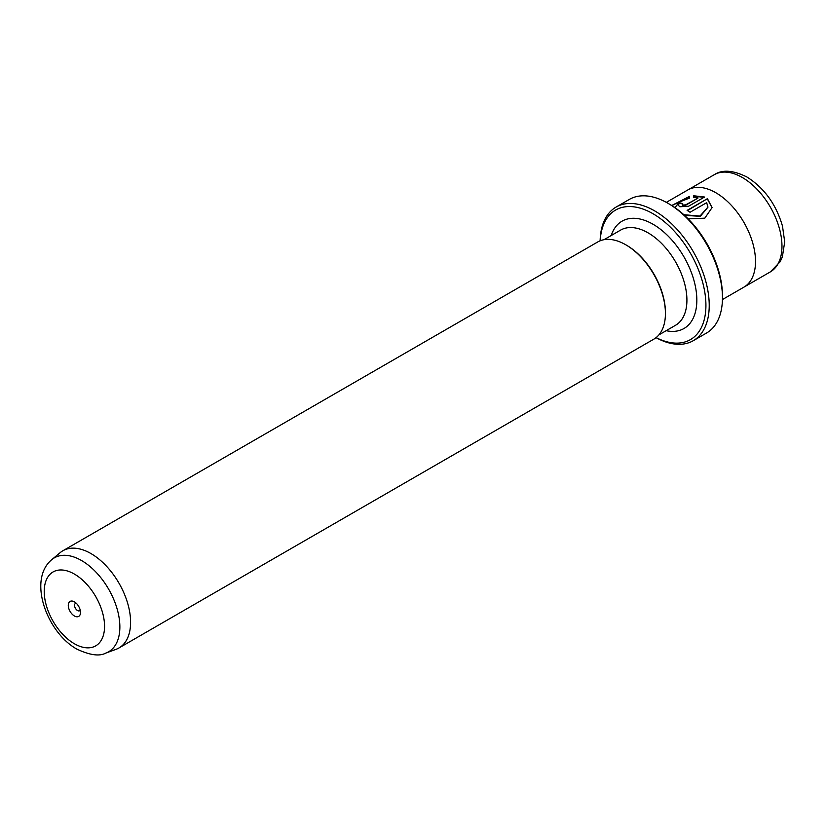 <?xml version="1.0" encoding="UTF-8"?>
<svg xmlns="http://www.w3.org/2000/svg" width="826" height="826" viewBox="0 0 826 826"><rect width="100%" height="100%" fill="white"/><g stroke="black" fill="none" stroke-linecap="round" stroke-linejoin="round"><path stroke-width="1.24" d="M74.392 601.844A8.652 4.997 -120 0 0 68.279 605.375A8.652 4.997 -120 0 0 74.392 615.969A8.652 4.997 -120 0 0 80.504 612.438A8.652 4.997 -120 0 0 74.392 601.844L74.392 601.844M76.25 603.248A4.213 2.426 -120 0 0 75.424 603.445A4.213 2.426 -120 0 0 74.784 606.821A4.213 2.426 -120 0 0 77.53 610.528A4.213 2.426 -120 0 0 79.637 610.734A4.213 2.426 -120 0 0 80.215 610.125M656.112 337.607A74.815 43.2 -120 0 0 705.9 303.586A74.815 43.2 -120 0 0 653.025 213.748A74.815 43.2 -120 0 0 600.213 240.779M600.13 240.81A77.159 44.542 60 0 1 616.093 207.068A77.159 44.542 60 0 1 654.677 210.888A77.159 44.542 60 0 1 705.074 278.878A77.159 44.542 60 0 1 693.251 340.704A77.159 44.542 60 0 1 656.05 337.658M669.556 204.208L667.904 203.248L669.556 204.208A74.815 43.2 60 0 1 722.461 295.832L722.461 297.742A77.159 44.542 -120 0 0 667.904 203.248L667.904 203.248A77.159 44.542 -120 0 0 629.319 199.427L616.093 207.068M693.251 340.704L706.478 333.064A77.159 44.542 -120 0 0 722.461 297.742M671.899 205.622L689.421 196.815M675.007 207.677L679.106 202.102L689.421 198.147L689.421 196.433L671.714 205.498M687.438 210.589L707.428 198.663L687.118 210.393A56.116 32.4 60 0 1 690.03 212.272L706.653 202.68L707.965 207.047L700.004 216.04L683.856 214.739M688.151 218.838L704.795 218.178L712.084 207.584L707.428 198.663M707.428 199.045L712.074 207.729M682.741 204.094L682.741 205.478L685.663 205.23L697.918 198.157L685.663 204.848L682.741 205.096L682.741 203.712A56.116 32.4 -120 0 0 679.829 202.845L678.022 204.982L679.829 206.768L688.574 206.232L704.516 197.032L693.541 195.752L693.541 197.61L697.918 197.775M682.741 205.096L682.741 203.712M105.8 653.098L116.053 649.329A56.116 32.4 -120 0 0 118.975 647.956A56.116 32.4 -120 0 0 127.576 602.99A56.116 32.4 -120 0 0 90.922 553.544A56.116 32.4 -120 0 0 62.869 550.766A56.116 32.4 -120 0 0 60.215 552.615L51.821 559.615A54.237 31.316 60 0 1 81.506 560.513A54.237 31.316 60 0 1 117.633 610.765A54.237 31.316 60 0 1 105.8 653.098C99.471 656.536 89.807 655.194 76.808 649.091C46.834 632.386 27.475 579.656 51.821 559.615M666.324 202.37L687.79 189.97A56.116 32.4 60 0 1 715.843 192.747A56.116 32.4 60 0 1 752.496 242.194A56.116 32.4 60 0 1 743.896 287.159L722.43 299.559M665.426 313.498L665.426 312.538A54.939 31.718 60 0 0 626.573 245.25L625.747 244.775A56.116 32.4 60 0 1 665.426 313.498A56.116 32.4 60 0 1 653.8 339.176L118.975 647.956M62.869 550.766L597.683 241.987A56.116 32.4 60 0 1 625.747 244.775L626.573 245.25M693.541 196.134L704.516 197.414M678.043 205.168L679.829 202.845M679.829 203.227A56.116 32.4 60 0 1 682.39 203.981M684.537 215.359L700.324 216.329L707.965 207.161M74.392 643.743A42.663 24.635 -120 0 0 104.561 626.325A42.663 24.635 -120 0 0 74.392 574.07A42.663 24.635 -120 0 0 44.222 591.488A42.663 24.635 -120 0 0 74.392 643.743M770.348 271.878A56.096 32.39 -120 0 0 778.949 226.923A56.096 32.39 -120 0 0 742.295 177.487A56.096 32.39 -120 0 0 714.242 174.709C722.254 169.392 733.158 170.166 746.972 177.032C764.318 188.039 776.161 204.404 782.49 226.128L784.7 241.873L782.377 256.845L780.167 261.739L770.348 271.878L744.525 286.787M611.23 235.524A61.96 35.776 60 0 1 653.025 224.249A61.96 35.776 60 0 1 696.328 292.156A61.96 35.776 60 0 1 666.179 330.689M658.911 334.881L675.534 325.279A54.939 31.718 -120 0 0 683.959 281.253A54.939 31.718 -120 0 0 648.059 232.839A54.939 31.718 -120 0 0 620.594 230.113L603.971 239.716M688.419 189.619L714.242 174.709"/></g></svg>
